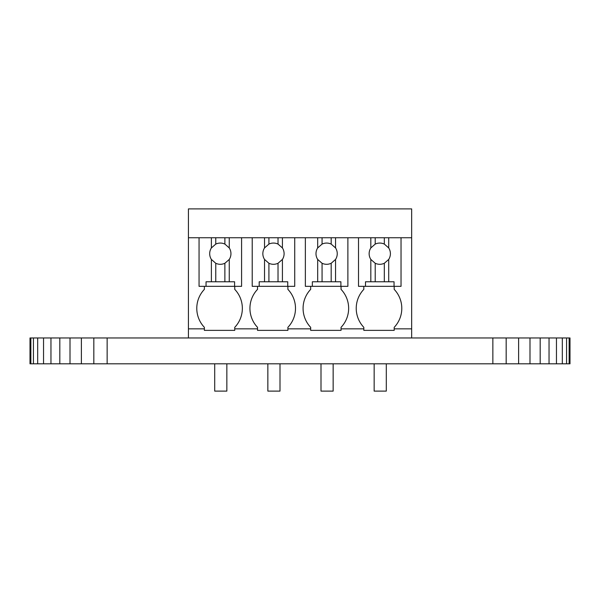 <?xml version="1.0" encoding="UTF-8"?>
<svg xmlns="http://www.w3.org/2000/svg" width="600" height="600" viewBox="0 0 600 600"><rect width="100%" height="100%" fill="white"/><g stroke="black" fill="none" stroke-linecap="round" stroke-linejoin="round"><path stroke-width="0.9" d="M188.43 337.965L188.43 208.89L411.66 208.89L411.66 337.965M310.673 286.335L310.673 289.373A27.525 27.525 0 0 0 310.673 327.337L310.673 330.368L341.048 330.368L341.048 328.853L363.825 328.853L363.825 330.368L394.192 330.368L394.192 328.853L411.66 328.853M257.528 286.335L257.528 289.373A27.525 27.525 0 0 0 257.528 327.337L257.528 330.368L287.895 330.368L287.895 328.853L310.673 328.853M188.43 328.853L204.375 328.853L204.375 330.368L234.75 330.368L234.75 328.853L257.528 328.853M188.43 237.743L411.66 237.743M204.375 286.335L204.375 289.373A27.525 27.525 0 0 0 204.375 327.337L204.375 328.853M341.048 328.853L341.048 327.337A27.51 27.51 0 0 0 341.048 289.373L341.048 286.335M287.895 328.853L287.895 327.337A27.51 27.51 0 0 0 287.895 289.373L287.895 286.335M234.75 328.853L234.75 327.337A27.51 27.51 0 0 0 234.75 289.373L234.75 286.335M394.192 328.853L394.192 327.337A27.51 27.51 0 0 0 394.192 289.373L394.192 286.335M363.825 286.335L363.825 289.373A27.525 27.525 0 0 0 363.825 327.337L363.825 328.853M310.673 289.373A27.525 27.525 0 0 0 304.507 317.093M257.528 289.373A27.525 27.525 0 0 0 251.355 317.093M363.825 289.373A27.525 27.525 0 0 0 357.653 317.093M241.583 237.743L241.583 286.335L234.593 286.335L234.593 281.775L224.88 281.775L224.873 263.28C221.835 264.645 218.798 264.645 215.767 263.288L215.767 281.775L224.88 281.775M229.26 237.743L229.26 247.935L224.88 244.08L224.88 237.743M229.26 281.775L229.26 259.433A10.627 10.627 0 0 0 229.26 247.935M199.058 237.743L199.058 286.335L234.593 286.335M229.26 259.433L224.873 263.28M211.38 237.743L211.38 247.935A10.627 10.627 0 0 0 211.38 259.433L211.38 281.775L215.767 281.775M211.38 281.775L206.048 281.775L206.048 286.335M211.38 247.935L215.767 244.087A10.62 10.62 0 0 1 224.873 244.087M215.767 237.743L215.767 244.087M211.38 259.433L215.767 263.288M294.728 237.743L294.728 286.335L287.745 286.335L287.745 281.775L278.025 281.775L278.025 263.28C274.98 264.645 271.95 264.645 268.913 263.288L268.913 281.775L278.025 281.775M282.413 237.743L282.413 247.935L278.025 244.08L278.025 237.743M282.413 281.775L282.413 259.433A10.627 10.627 0 0 0 282.413 247.935M252.21 237.743L252.21 286.335L287.745 286.335M282.413 259.433L278.025 263.28M264.532 237.743L264.532 247.935A10.627 10.627 0 0 0 264.532 259.433L264.532 281.775L268.913 281.775M264.532 281.775L259.192 281.775L259.192 286.335M264.532 247.935L268.913 244.087A10.62 10.62 0 0 1 278.025 244.087M268.913 237.743L268.913 244.087M264.532 259.433L268.913 263.288M347.88 237.743L347.88 286.335L340.897 286.335L340.897 281.775L331.178 281.775L331.178 263.28C328.132 264.645 325.095 264.645 322.065 263.288L322.065 281.775L331.178 281.775M335.558 237.743L335.558 247.935L331.178 244.08L331.178 237.743M335.558 281.775L335.558 259.433A10.627 10.627 0 0 0 335.558 247.935M305.362 237.743L305.362 286.335L340.897 286.335M335.558 259.433L331.178 263.28M317.678 237.743L317.678 247.935A10.627 10.627 0 0 0 317.678 259.433L317.678 281.775L322.065 281.775M317.678 281.775L312.345 281.775L312.345 286.335M317.678 247.935L322.065 244.087A10.62 10.62 0 0 1 331.17 244.087M322.065 237.743L322.065 244.087M317.678 259.433L322.065 263.288M401.033 237.743L401.033 286.335L394.043 286.335L394.043 281.775L384.322 281.775L384.322 263.28C381.285 264.645 378.248 264.645 375.218 263.288L375.218 281.775L384.322 281.775M388.71 237.743L388.71 247.935L384.322 244.08L384.322 237.743M388.71 281.775L388.71 259.433A10.627 10.627 0 0 0 388.71 247.935M358.507 237.743L358.507 286.335L394.043 286.335M388.71 259.433L384.322 263.28M370.83 237.743L370.83 247.935A10.627 10.627 0 0 0 370.83 259.433L370.83 281.775L375.218 281.775M370.83 281.775L365.498 281.775L365.498 286.335M370.83 247.935L375.218 244.087A10.62 10.62 0 0 1 384.322 244.087M375.218 237.743L375.218 244.087M370.83 259.433L375.218 263.288M226.853 363.81L226.853 391.11L214.702 391.11L214.702 363.81M279.998 363.81L279.998 391.11L267.855 391.11L267.855 363.81M333.15 363.81L333.15 391.11L321 391.11L321 363.81M386.303 363.81L386.303 391.11L374.153 391.11L374.153 363.81M30.862 363.81L30.862 337.965L30 337.965L30 363.81L570 363.81L570 337.965L569.138 337.965L569.138 363.81M93.825 363.81L93.825 337.965L107.145 337.965L107.145 363.81M81.39 363.81L81.39 337.965L93.825 337.965M70.005 363.81L70.005 337.965L81.39 337.965M59.82 363.81L59.82 337.965L70.005 337.965M50.963 363.81L50.963 337.965L59.82 337.965M43.545 363.81L43.545 337.965L50.963 337.965M37.68 363.81L37.68 337.965L43.545 337.965M33.435 363.81L33.435 337.965L37.68 337.965M30.862 337.965L33.435 337.965M566.565 363.81L566.565 337.965L569.138 337.965M562.32 363.81L562.32 337.965L566.565 337.965M556.455 363.81L556.455 337.965L562.32 337.965M549.037 363.81L549.037 337.965L556.455 337.965M540.18 363.81L540.18 337.965L549.037 337.965M529.995 363.81L529.995 337.965L540.18 337.965M518.61 363.81L518.61 337.965L529.995 337.965M506.175 363.81L506.175 337.965L518.61 337.965M492.855 363.81L492.855 337.965L506.175 337.965M107.145 337.965L492.855 337.965"/></g></svg>
